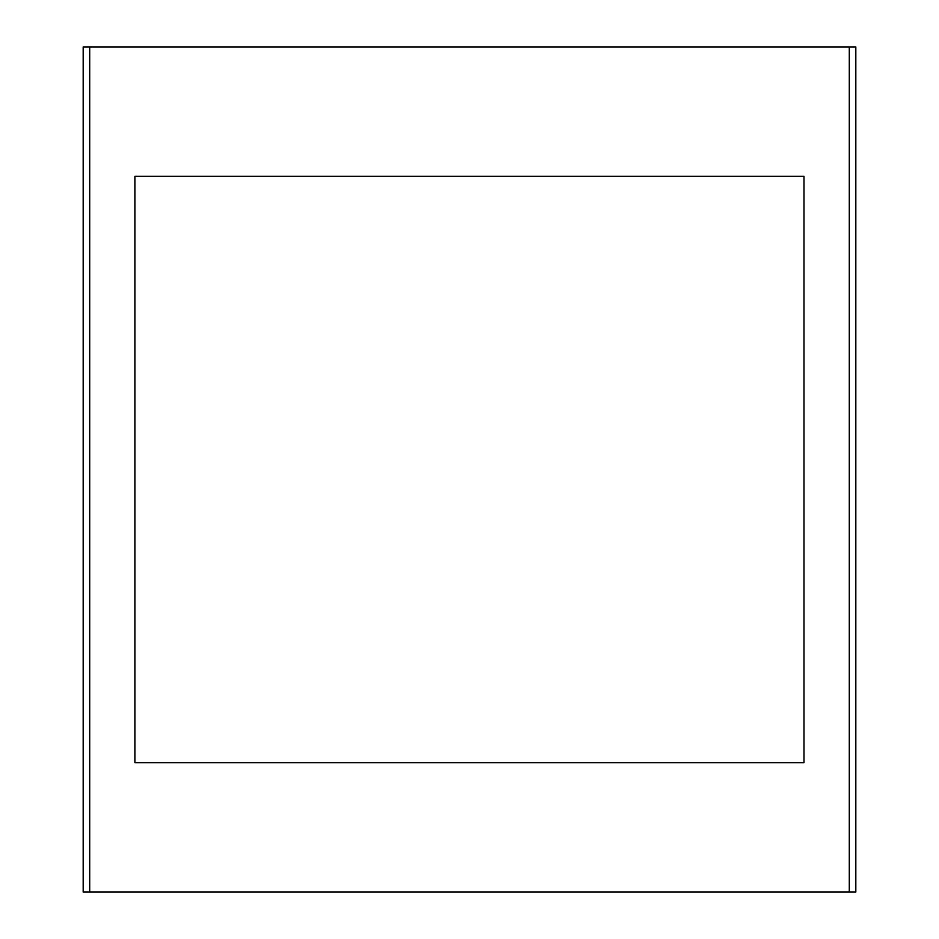 <?xml version="1.0" encoding="UTF-8"?>
<svg xmlns="http://www.w3.org/2000/svg" width="939" height="939" viewBox="0 0 939 939"><rect width="100%" height="100%" fill="white"/><g stroke="black" fill="none" stroke-linecap="round" stroke-linejoin="round"><path stroke-width="1.41" d="M804.007 176.344L134.876 176.344L134.876 762.656L804.007 762.656L804.007 176.344M855.816 892.05L855.816 46.95L83.184 46.95L83.184 892.05L855.816 892.05M849.302 892.05L849.302 46.95M89.698 46.95L89.698 892.05"/></g></svg>
